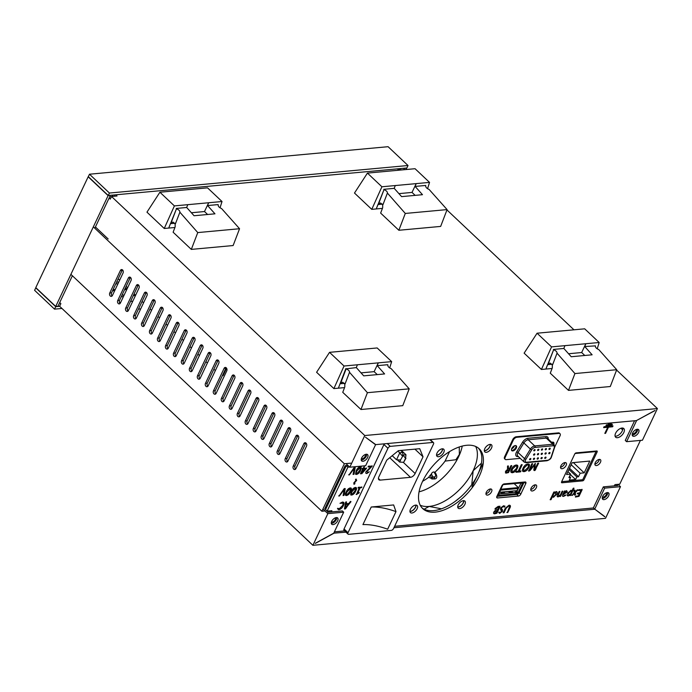 <?xml version="1.0" encoding="UTF-8"?>
<svg xmlns="http://www.w3.org/2000/svg" width="692" height="692" viewBox="0 0 692 692"><rect width="100%" height="100%" fill="white"/><g stroke="black" fill="none" stroke-linecap="round" stroke-linejoin="round"><path stroke-width="1.04" d="M361.639 458.035A4.334 2.318 133.3 0 0 361.648 460.907A4.334 2.318 133.3 0 0 364.632 460.69A4.334 2.318 133.3 0 0 367.608 457.481A4.334 2.318 133.3 0 0 367.59 454.609A4.334 2.318 133.3 0 0 364.606 454.826A4.334 2.318 133.3 0 0 361.639 458.035M366.691 454.237A4.334 2.318 -46.7 0 1 366.276 456.227A4.334 2.318 -46.7 0 1 361.224 460.024M638.586 432.509A4.334 2.318 -46.7 0 1 635.611 435.709A4.334 2.318 -46.7 0 1 632.626 435.934A4.334 2.318 -46.7 0 1 632.618 433.054A4.334 2.318 -46.7 0 1 635.585 429.853A4.334 2.318 -46.7 0 1 638.569 429.628A4.334 2.318 -46.7 0 1 638.586 432.509M632.203 435.052A4.334 2.318 133.3 0 0 637.254 431.254A4.334 2.318 133.3 0 0 637.669 429.256M397.364 168.857L398.609 170.033L404.327 169.704M636.441 420.58L655.03 410.564M634.573 420.762L625.274 440.432L626.606 441.686L642.436 440.224L657.4 408.565L616.598 370.056M636.536 420.675L626.606 441.686M573.962 329.816L446.954 209.944M115.789 194.807L117.035 195.983L111.507 196.493L364.77 435.536L657.4 408.565M114.578 196.217L114.656 194.91M370.367 408.643L393.359 406.524M200.732 248.532L223.724 246.413M431.246 227.287L408.254 229.407M600.89 387.399L577.898 389.518M364.77 435.536L349.806 467.195L365.635 465.742L375.566 444.731L365.437 437.154L375.773 444.619L636.424 420.589L654.917 410.477M345.991 463.605L349.806 467.195M109.102 198.042L110.262 199.132L111.507 196.493M375.566 444.731L374.286 443.52M623.821 432.491A5.951 3.192 133.3 0 0 623.803 428.538A5.951 3.192 133.3 0 0 619.695 428.841A5.951 3.192 133.3 0 0 615.612 433.244A5.951 3.192 133.3 0 0 615.629 437.197A5.951 3.192 133.3 0 0 619.729 436.903A5.951 3.192 133.3 0 0 623.821 432.491M615.076 436.185A5.951 3.192 133.3 0 0 622.22 430.986A5.951 3.192 133.3 0 0 622.757 428.045M484.331 450.821A4.87 2.612 133.3 0 0 489.927 446.539A4.87 2.612 133.3 0 0 490.394 444.394M421.964 507.833A41.139 22.04 133.3 0 0 477.739 474.582A41.139 22.04 133.3 0 0 478.371 448.07M436.548 455.224A4.87 2.612 133.3 0 0 442.145 450.95A4.87 2.612 133.3 0 0 442.62 448.797M409.941 511.518A4.87 2.612 133.3 0 0 415.537 507.236A4.87 2.612 133.3 0 0 416.013 505.082M457.723 507.115A4.87 2.612 133.3 0 0 463.311 502.833A4.87 2.612 133.3 0 0 463.787 500.679M594.878 464.038A3.789 2.033 133.3 0 0 598.883 460.725A3.789 2.033 133.3 0 0 599.255 459.401A3.789 2.033 -46.7 0 1 598.883 460.725A3.789 2.033 -46.7 0 1 594.878 464.038M560.537 467.204A3.789 2.033 133.3 0 0 564.542 463.891A3.789 2.033 133.3 0 0 564.914 462.567A3.789 2.033 -46.7 0 1 564.542 463.891A3.789 2.033 -46.7 0 1 560.537 467.204M485.948 493.595A3.789 2.033 133.3 0 0 489.953 490.282A3.789 2.033 133.3 0 0 490.325 488.959M530.738 489.469A3.789 2.033 133.3 0 0 534.743 486.156A3.789 2.033 133.3 0 0 535.115 484.832M511.561 448.935A3.789 2.033 133.3 0 0 514.476 445.959A3.789 2.033 133.3 0 0 514.571 445.743M496.873 496.38L516.863 494.538A2.163 1.159 133.3 0 0 519.182 492.635L524.173 482.082A2.163 1.159 133.3 0 0 524.19 482.056L525.764 483.587A2.163 1.159 -46.7 0 0 525.764 482.151A2.163 1.159 -46.7 0 0 525.107 481.969L504.208 483.898A2.163 1.159 -46.7 0 0 501.882 485.793L496.891 496.346A2.163 1.159 -46.7 0 0 496.899 497.782A2.163 1.159 -46.7 0 0 497.557 497.963L518.455 496.043L516.863 494.538M331.304 511.942L331.883 510.713L327.108 511.154L325.508 509.649L346.303 465.673L347.894 467.178L349.616 467.013M348.015 465.508L346.303 465.673M329.47 510.938L329.34 512.123M491.519 448.053A4.87 2.612 133.3 0 0 491.502 444.818A4.87 2.612 133.3 0 0 488.145 445.06A4.87 2.612 133.3 0 0 484.798 448.667A4.87 2.612 133.3 0 0 484.815 451.902A4.87 2.612 133.3 0 0 488.18 451.66A4.87 2.612 133.3 0 0 491.519 448.053M479.331 476.087A41.139 22.04 133.3 0 0 479.201 448.788A41.139 22.04 133.3 0 0 450.838 450.855A41.139 22.04 133.3 0 0 422.604 481.321A41.139 22.04 133.3 0 0 422.734 508.62A41.139 22.04 133.3 0 0 451.097 506.561A41.139 22.04 133.3 0 0 479.331 476.087M443.745 452.456A4.87 2.612 133.3 0 0 443.728 449.22A4.87 2.612 133.3 0 0 440.372 449.463A4.87 2.612 133.3 0 0 437.024 453.07A4.87 2.612 133.3 0 0 437.041 456.305A4.87 2.612 133.3 0 0 440.397 456.063A4.87 2.612 133.3 0 0 443.745 452.456M417.138 508.741A4.87 2.612 133.3 0 0 417.12 505.515A4.87 2.612 133.3 0 0 413.755 505.757A4.87 2.612 133.3 0 0 410.417 509.364A4.87 2.612 133.3 0 0 410.434 512.599A4.87 2.612 133.3 0 0 413.79 512.348A4.87 2.612 133.3 0 0 417.138 508.741M464.912 504.338A4.87 2.612 133.3 0 0 464.894 501.103A4.87 2.612 133.3 0 0 461.538 501.354A4.87 2.612 133.3 0 0 458.191 504.961A4.87 2.612 133.3 0 0 458.208 508.196A4.87 2.612 133.3 0 0 461.564 507.945A4.87 2.612 133.3 0 0 464.912 504.338M600.474 462.23A3.789 2.033 133.3 0 0 600.466 459.722A3.789 2.033 133.3 0 0 597.853 459.912A3.789 2.033 133.3 0 0 595.25 462.714A3.789 2.033 133.3 0 0 595.267 465.232A3.789 2.033 133.3 0 0 597.879 465.041A3.789 2.033 133.3 0 0 600.474 462.23M566.143 465.396A3.789 2.033 133.3 0 0 566.125 462.887A3.789 2.033 133.3 0 0 563.513 463.078A3.789 2.033 133.3 0 0 560.909 465.88A3.789 2.033 133.3 0 0 560.927 468.397A3.789 2.033 133.3 0 0 563.539 468.207A3.789 2.033 133.3 0 0 566.143 465.396M491.545 491.787A3.789 2.033 133.3 0 0 491.536 489.279A3.789 2.033 133.3 0 0 488.924 489.469A3.789 2.033 133.3 0 0 486.32 492.272A3.789 2.033 133.3 0 0 486.338 494.789A3.789 2.033 133.3 0 0 488.95 494.598A3.789 2.033 133.3 0 0 491.545 491.787M536.335 487.661A3.789 2.033 133.3 0 0 536.326 485.144A3.789 2.033 133.3 0 0 533.714 485.334A3.789 2.033 133.3 0 0 531.11 488.145A3.789 2.033 133.3 0 0 531.127 490.663A3.789 2.033 133.3 0 0 533.74 490.472A3.789 2.033 133.3 0 0 536.335 487.661M602.49 496.839A2.707 1.453 133.3 0 0 604.358 496.683A2.707 1.453 133.3 0 0 606.201 494.685A2.707 1.453 133.3 0 0 606.201 492.894M632.427 433.503A2.707 1.453 133.3 0 0 634.287 433.348A2.707 1.453 133.3 0 0 636.138 431.358A2.707 1.453 133.3 0 0 636.138 429.568M331.511 521.811A2.707 1.453 133.3 0 0 333.38 521.656A2.707 1.453 133.3 0 0 335.222 519.657A2.707 1.453 133.3 0 0 335.231 517.875M361.449 458.485A2.707 1.453 133.3 0 0 363.317 458.329A2.707 1.453 133.3 0 0 365.16 456.331A2.707 1.453 133.3 0 0 365.16 454.549M640.42 440.415L619.729 484.184L614.954 484.625L614.375 485.853M327.108 511.154L347.894 467.178M519.182 492.635L520.782 494.14L525.764 483.587M520.782 494.14A2.163 1.159 -46.7 0 1 518.455 496.043M561.471 482.281L561.999 482.774L582.595 480.871L581.496 479.833M561.999 482.774A1.297 0.692 -46.7 0 1 561.601 482.661A1.297 0.692 -46.7 0 1 561.601 481.805L574.741 454.004A1.297 0.692 -46.7 0 1 576.133 452.871L596.738 450.968A1.297 0.692 -46.7 0 1 597.127 451.08A1.297 0.692 -46.7 0 1 597.135 451.945L596.158 451.02M606.374 424.845L605.958 425.727L611.927 425.173L612.342 424.291L606.374 424.845M608.597 423.158L608.277 423.824L611.27 423.556L611.581 422.881M612.584 426.791L613.008 425.917L604.047 426.739L603.632 427.621L607.74 427.241L604.825 433.4L605.569 433.33L608.484 427.172L612.584 426.791M516.448 471.382L518.239 471.217L521.258 464.834L522.183 464.747L519.164 471.131L520.955 470.967L520.531 471.849L516.042 472.255L516.448 471.382M507.539 466.097L508.421 466.071L508.162 467.792L508.784 469.055L509.329 469.003L510.843 465.794L511.777 465.707L508.533 472.567L506.042 473.138L505.445 471.39L507.487 469.444L507.539 466.097M508.075 465.872L508.758 469.029M358.465 487.229L361.821 487.28L360.151 487.808L357.513 493.396L359.269 492.695L356.501 494.538L359.226 487.895L358.093 487.998L358.465 487.229M346.199 491.943C347.055 489.772 348.413 488.422 350.273 487.886C351.718 488.119 351.821 489.331 350.584 491.502C349.728 493.664 348.37 495.022 346.519 495.558C345.074 495.325 344.962 494.114 346.199 491.943M356.069 479.054L356.639 480.43L354.451 482.8L354.901 483.448L354.408 484.227L353.802 482.852L355.991 480.482L355.524 479.833L356.069 479.054M344.106 488.751L345.221 488.656L344.054 495.316L343.102 495.584L344.218 489.547L338.95 496.155L344.106 488.751M559.084 491.623L559.923 491.545L558.513 494.521L558.695 495.991L560.382 494.901L562.06 491.346L562.899 491.268L560.477 496.398L559.724 496.467L560.044 495.783L558.098 496.891C557.06 496.847 556.896 496.138 557.605 494.763L559.084 491.623M564.387 491.13L565.113 491.061L564.862 491.588L566.627 490.654L567.405 492.09L563.807 494.053L564.032 495.61L565.701 495.299L563.582 496.38C562.432 496.51 562.155 495.922 562.743 494.607L564.387 491.13M574.005 490.351L574.948 490.144L575.052 492.081L577.067 489.953L577.846 489.997L575.294 492.626L575.45 494.91L574.507 495.126L574.403 493.318L571.981 495.507L574.17 492.756L574.005 490.351M340.023 503.326L342.462 502.063C344.183 502.132 344.504 503.292 343.414 505.549C342.315 507.885 340.758 509.277 338.725 509.736L337.48 508.698L337.834 508.248L339.141 508.862L342.462 505.688C343.336 503.975 343.154 503.067 341.926 502.946L340.023 503.326M523.074 468.129C524.181 465.742 525.764 464.341 527.823 463.943C529.648 463.951 529.977 465.136 528.8 467.481C527.693 469.859 526.119 471.243 524.069 471.624C522.261 471.615 521.932 470.448 523.074 468.129M498.249 506.319L500.031 506.535L496.891 513.179L494.936 513.741C493.673 513.94 493.292 513.36 493.794 512.011L495.403 510.324L495.048 508.62L498.249 506.319M345.585 502.245L346.536 501.959L346.234 503.707L348.872 503.465L350.23 501.639L350.956 501.752L344.945 509.061L344.469 508.905L345.585 502.245M350.757 501.371L345.559 508.784L344.469 508.905M582.595 480.871A1.297 0.692 -46.7 0 0 583.996 479.738L597.135 451.945M553.79 492.116L554.534 492.038L554.223 492.695L556.212 491.614C557.371 491.735 557.536 492.609 556.697 494.226L553.418 497.323L552.441 496.657L551.014 499.667L550.183 499.745L553.79 492.116M505.247 508.291L509.018 505.221C510.462 505.169 510.8 506.016 510.021 507.772L507.297 512.608L509.027 508.006C509.632 506.778 509.476 506.146 508.551 506.103L506.172 508.222L504.036 512.729L503.11 512.815L505.247 508.291M500.446 508.11L503.638 505.714L504.875 506.622L504.503 507.098L503.214 506.587L501.423 507.919L502.496 511.284L499.676 513.412L498.69 512.564L499.027 512.106L500.065 512.538L501.527 511.466L500.446 508.11M531.759 463.865L532.684 463.778L529.639 470.231L535.314 463.363L534.657 469.773L537.71 463.311L538.635 463.233L534.829 470.525L533.792 470.05L534.561 464.842L530.262 470.352L528.705 471.096L531.759 463.865M578.953 489.625L582.128 489.72L578.988 496.354L575.433 497.072L575.839 496.199L578.278 495.974L579.368 493.673L577.301 493.863L577.656 493.093L579.732 492.903L580.969 490.273L578.529 490.498L578.953 489.625M567.691 493.353L570.986 490.256L571.955 490.922L573.175 488.344L574.005 488.267L570.606 495.463L569.871 495.533L570.191 494.858L568.167 495.956C567.025 495.827 566.869 494.962 567.691 493.353M368.542 466.114L372.14 466.209L366.985 471.477L367.487 472.601L369.268 471.806L366.933 473.492C365.808 473.587 365.497 472.999 365.982 471.728L370.921 466.728L368.135 466.988L368.542 466.114M362.349 468.363L363.066 468.294L364.373 466.494L364.001 468.207L366.492 468.38L361.829 473.683L360.471 473.786L362.703 469.064L361.985 469.124L362.349 468.363M356.181 470.828C357.037 468.666 358.395 467.308 360.247 466.771L361.198 466.988L360.567 470.396C359.702 472.558 358.352 473.908 356.501 474.452L355.541 474.236L356.181 470.828M354.079 467.645L355.195 467.541L354.027 474.21L353.084 474.478L354.2 468.432L348.932 475.041L354.079 467.645M351.311 491.467C352.167 489.296 353.525 487.947 355.385 487.41C356.83 487.652 356.934 488.855 355.697 491.035C354.84 493.197 353.482 494.546 351.631 495.091L350.68 494.875L351.311 491.467M511.457 469.202C512.556 466.806 514.139 465.413 516.206 465.015C518.031 465.024 518.36 466.2 517.183 468.553C516.076 470.932 514.502 472.307 512.452 472.697C510.644 472.688 510.315 471.52 511.457 469.202M516.604 466.071L515.722 465.872L512.391 469.02L512.037 471.607M517.555 465.309L517.158 468.527C516.05 470.906 514.476 472.281 512.426 472.671L511.085 472.377M356.319 487.609L355.671 491.009C354.814 493.171 353.456 494.521 351.605 495.065L350.662 494.867M355.437 488.284L352.245 491.285C351.294 492.868 351.216 493.872 352.02 494.296M354.157 468.493L349.477 474.773L348.751 474.66M354.693 467.359L355.169 467.515L354.001 474.184L353.058 474.452M356.501 474.452L355.532 474.228M360.307 467.645L357.115 470.647C356.164 472.229 356.086 473.233 356.882 473.657L359.598 470.551C360.558 468.968 360.636 467.965 359.84 467.541L357.141 470.672C356.19 472.255 356.112 473.259 356.908 473.683M361.189 466.97L360.541 470.37C359.676 472.532 358.326 473.89 356.475 474.427M534.561 464.816L530.236 470.335L529.259 471.01L528.506 470.655M538.238 463.06L535.392 470.024L534.259 470.551L533.766 470.024M535.288 463.337L534.665 469.669M532.286 463.614L529.691 470.11M344.919 509.035L344.443 508.879M348.249 504.252L346.061 504.425L345.455 507.997M346.208 503.681L346.104 501.804M528.221 464.998L527.339 464.799L524.008 467.948L523.662 470.534M529.172 464.237L528.774 467.455C527.667 469.833 526.093 471.217 524.043 471.598L522.702 471.304M354.451 482.8L354.823 483.803L353.724 484.063M356.639 480.43L354.425 482.774M355.965 480.456L355.558 479.444M356.043 479.028L356.605 480.404M346.519 495.558L345.55 495.334M350.584 491.502L350.559 491.476C349.702 493.647 348.344 494.996 346.493 495.533M350.325 488.76L347.133 491.761C346.182 493.344 346.104 494.339 346.908 494.763M351.207 488.085L350.559 491.476M520.92 470.941L520.505 471.823L516.016 472.238L516.05 471.806M521.777 464.583L519.138 471.105M508.966 469.773L506.414 471.217L506.527 472.333L507.772 472.29L508.94 469.747L506.388 471.191L506.501 472.307M511.371 465.543L508.508 472.541L505.385 472.861M552.917 495.645L553.661 496.562L555.719 494.425L555.659 492.401L553.894 493.578L552.917 495.645M524.034 467.974C523.117 469.712 523.282 470.638 524.536 470.742L527.84 467.628C528.792 465.863 528.636 464.929 527.365 464.825L524.034 467.974M494.763 511.855L495.316 512.971L496.138 512.902L497.323 510.385L494.763 511.855M498.932 506.985L496.008 508.464L496.735 509.701L497.686 509.615L498.906 506.959L495.982 508.438L496.709 509.675M497.297 510.359L494.737 511.829L495.29 512.954M499.883 506.137L496.865 513.153L493.716 513.507M512.417 469.046C511.5 470.785 511.665 471.71 512.919 471.814L516.223 468.7C517.175 466.936 517.019 466.001 515.748 465.898L512.417 469.046M352.271 491.311C351.32 492.894 351.242 493.898 352.046 494.322L354.737 491.19C355.688 489.607 355.766 488.604 354.97 488.18L352.271 491.311M347.159 491.787C346.208 493.361 346.13 494.365 346.934 494.789L349.624 491.657C350.576 490.083 350.654 489.08 349.858 488.656L347.159 491.787M604.843 433.374L605.543 433.304L608.458 427.146L612.558 426.774L612.965 425.917M603.64 427.595L607.697 427.249M608.294 423.798L611.235 423.53L611.546 422.881M605.967 425.692L611.901 425.147L612.299 424.3M345.438 508.075L348.292 504.243L346.087 504.451L345.438 508.075M556.039 492.479L553.868 493.552L552.891 495.619L553.635 496.536M556.186 491.588C557.345 491.718 557.501 492.583 556.671 494.2L553.392 497.297L552.415 496.631L550.988 499.641L550.157 499.719M554.206 491.874L554.257 492.618M509.2 506.25L508.516 506.077L506.137 508.196L504.01 512.703L503.084 512.789M510.16 505.48L509.995 507.755L507.824 512.357L506.89 512.435M501.397 510.419L500.489 509.762M499.001 512.08L500.039 512.513M502.418 509.572L502.47 511.258L499.65 513.386L498.664 512.538M504.892 506.008L504.477 507.072L503.188 506.57L501.397 507.893L501.518 508.923M559.975 495.844L557.345 496.7M562.535 491.112L560.451 496.372L559.698 496.441M559.56 491.381L558.487 494.495L558.669 495.965M342.748 503.145L339.997 503.3M343.69 502.349L343.388 505.523C342.289 507.859 340.732 509.251 338.699 509.71L337.454 508.672M580.934 490.282L578.547 490.048M579.325 493.673L577.292 493.457M581.972 489.313L578.953 496.337L575.45 496.614M344.183 489.599L339.495 495.879L338.769 495.775M344.711 488.474L345.196 488.63L344.028 495.29L343.076 495.558M574.386 493.335L572.457 495.29L571.73 495.23M577.595 489.72L575.26 492.6L575.424 494.884L574.481 495.1M574.507 490.005L575.043 492.029M568.677 493.162L568.729 495.178L570.502 493.993L571.48 491.934L570.744 491.009L568.642 493.137L568.703 495.152M571.445 491.908L570.718 490.983L568.642 493.137M570.13 494.91L567.397 495.766M573.651 488.094L570.58 495.437L569.845 495.507M571.929 490.896L570.961 490.23M370.851 466.737L368.118 466.546M369.243 471.78L366.898 473.466L365.93 473.25M372.045 465.759L366.959 471.46L367.452 472.575M566.506 492.211L566.108 491.406L564.603 492.28L564.127 493.37M565.701 494.901L563.556 496.354L562.561 496.173M566.601 490.628L567.379 492.064L563.772 494.036L564.006 495.584M564.802 490.896L564.906 491.51M365.506 468.804L363.611 468.951L361.717 473.043L365.558 468.795L363.637 468.977L361.752 472.947M362.669 469.064L361.959 468.735M366.449 467.956L361.804 473.657L360.445 473.761M364.347 466.469L364.009 468.181M564.11 493.396L566.532 492.237L566.134 491.432L564.11 493.396M359.183 487.895L358.084 487.601M359.096 492.384L358.888 493.128L356.12 494.391M361.795 486.9L361.44 487.661L360.125 487.782L357.539 493.335M303.875 443.615L293.226 466.14A2.163 1.566 -95.3 0 0 293.235 468.441A2.163 1.566 -95.3 0 0 294.757 469.548A2.163 1.566 -95.3 0 0 295.891 468.648L306.53 446.132A2.163 1.566 -95.3 0 0 306.521 443.823A2.163 1.566 -95.3 0 0 305.008 442.716A2.163 1.566 -95.3 0 0 303.875 443.615L305.665 443.451L295.017 465.967A2.163 1.566 -95.3 0 0 295.614 469.072M295.899 436.09L285.251 458.606A2.163 1.566 -95.3 0 0 285.26 460.915A2.163 1.566 -95.3 0 0 286.782 462.014A2.163 1.566 -95.3 0 0 287.915 461.114L298.555 438.598A2.163 1.566 -95.3 0 0 298.546 436.289A2.163 1.566 -95.3 0 0 297.024 435.19A2.163 1.566 -95.3 0 0 295.899 436.09L297.69 435.925L287.042 458.441A2.163 1.566 -95.3 0 0 287.638 461.538M287.915 428.564L277.276 451.08A2.163 1.566 -95.3 0 0 277.284 453.381A2.163 1.566 -95.3 0 0 278.807 454.488A2.163 1.566 -95.3 0 0 279.931 453.589L290.579 431.073A2.163 1.566 -95.3 0 0 290.571 428.763A2.163 1.566 -95.3 0 0 289.048 427.656A2.163 1.566 -95.3 0 0 287.915 428.564L289.714 428.4L279.066 450.916A2.163 1.566 -95.3 0 0 279.663 454.013M289.983 427.967A2.163 1.566 -95.3 0 0 289.714 428.4M279.94 421.03L269.3 443.546A2.163 1.566 -95.3 0 0 269.309 445.856A2.163 1.566 -95.3 0 0 270.832 446.963A2.163 1.566 -95.3 0 0 271.956 446.055L282.604 423.539A2.163 1.566 -95.3 0 0 282.596 421.238A2.163 1.566 -95.3 0 0 281.073 420.13A2.163 1.566 -95.3 0 0 279.94 421.03L281.731 420.866L271.091 443.382A2.163 1.566 -95.3 0 0 271.688 446.487M271.965 413.505L261.325 436.021A2.163 1.566 -95.3 0 0 261.334 438.33A2.163 1.566 -95.3 0 0 262.848 439.429A2.163 1.566 -95.3 0 0 263.981 438.529L274.629 416.013A2.163 1.566 -95.3 0 0 274.62 413.704A2.163 1.566 -95.3 0 0 273.098 412.605A2.163 1.566 -95.3 0 0 271.965 413.505L273.755 413.34L263.116 435.856A2.163 1.566 -95.3 0 0 263.713 438.953M263.989 405.979L253.341 428.495A2.163 1.566 -95.3 0 0 253.358 430.796A2.163 1.566 -95.3 0 0 254.872 431.903A2.163 1.566 -95.3 0 0 256.005 431.004L266.645 408.488A2.163 1.566 -95.3 0 0 266.636 406.178A2.163 1.566 -95.3 0 0 265.123 405.071A2.163 1.566 -95.3 0 0 263.989 405.979L265.78 405.806L255.14 428.331A2.163 1.566 -95.3 0 0 255.737 431.427M256.014 398.445L245.366 420.961A2.163 1.566 -95.3 0 0 245.375 423.27A2.163 1.566 -95.3 0 0 246.897 424.378A2.163 1.566 -95.3 0 0 248.03 423.469L258.67 400.953A2.163 1.566 -95.3 0 0 258.661 398.653A2.163 1.566 -95.3 0 0 257.147 397.545A2.163 1.566 -95.3 0 0 256.014 398.445L257.805 398.281L247.156 420.797A2.163 1.566 -95.3 0 0 247.753 423.902M248.039 390.919L237.391 413.435A2.163 1.566 -95.3 0 0 237.399 415.745A2.163 1.566 -95.3 0 0 238.922 416.843A2.163 1.566 -95.3 0 0 240.055 415.944L250.694 393.428A2.163 1.566 -95.3 0 0 250.686 391.118A2.163 1.566 -95.3 0 0 249.163 390.02A2.163 1.566 -95.3 0 0 248.039 390.919L249.829 390.755L239.181 413.271A2.163 1.566 -95.3 0 0 239.778 416.368M240.055 383.385L229.415 405.901A2.163 1.566 -95.3 0 0 229.424 408.211A2.163 1.566 -95.3 0 0 230.946 409.318A2.163 1.566 -95.3 0 0 232.071 408.418L242.719 385.902A2.163 1.566 -95.3 0 0 242.71 383.593A2.163 1.566 -95.3 0 0 241.188 382.486A2.163 1.566 -95.3 0 0 240.055 383.385L241.854 383.221L231.206 405.737A2.163 1.566 -95.3 0 0 231.803 408.842M232.079 375.86L221.44 398.376A2.163 1.566 -95.3 0 0 221.449 400.685A2.163 1.566 -95.3 0 0 222.962 401.784A2.163 1.566 -95.3 0 0 224.096 400.884L234.744 378.368A2.163 1.566 -95.3 0 0 234.735 376.059A2.163 1.566 -95.3 0 0 233.213 374.96A2.163 1.566 -95.3 0 0 232.079 375.86L233.87 375.695L223.231 398.211A2.163 1.566 -95.3 0 0 223.827 401.308M224.104 368.334L213.465 390.85A2.163 1.566 -95.3 0 0 213.473 393.151A2.163 1.566 -95.3 0 0 214.987 394.258A2.163 1.566 -95.3 0 0 216.12 393.359L226.768 370.843A2.163 1.566 -95.3 0 0 226.751 368.533A2.163 1.566 -95.3 0 0 225.237 367.426A2.163 1.566 -95.3 0 0 224.104 368.334L225.895 368.17L215.255 390.686A2.163 1.566 -95.3 0 0 215.852 393.783M226.172 367.737A2.163 1.566 -95.3 0 0 225.895 368.17M216.129 360.8L205.481 383.316A2.163 1.566 -95.3 0 0 205.489 385.626A2.163 1.566 -95.3 0 0 207.012 386.733A2.163 1.566 -95.3 0 0 208.145 385.825L218.784 363.309A2.163 1.566 -95.3 0 0 218.776 361.008A2.163 1.566 -95.3 0 0 217.262 359.901A2.163 1.566 -95.3 0 0 216.129 360.8L217.919 360.636L207.28 383.152A2.163 1.566 -95.3 0 0 207.868 386.257M208.154 353.275L197.505 375.791A2.163 1.566 -95.3 0 0 197.514 378.1A2.163 1.566 -95.3 0 0 199.036 379.199A2.163 1.566 -95.3 0 0 200.17 378.299L210.809 355.783A2.163 1.566 -95.3 0 0 210.8 353.474A2.163 1.566 -95.3 0 0 209.278 352.375A2.163 1.566 -95.3 0 0 208.154 353.275L209.944 353.11L199.296 375.626A2.163 1.566 -95.3 0 0 199.893 378.723M200.178 345.74L189.53 368.265A2.163 1.566 -95.3 0 0 189.539 370.566A2.163 1.566 -95.3 0 0 191.061 371.673A2.163 1.566 -95.3 0 0 192.194 370.774L202.834 348.258A2.163 1.566 -95.3 0 0 202.825 345.948A2.163 1.566 -95.3 0 0 201.303 344.841A2.163 1.566 -95.3 0 0 200.178 345.74L201.969 345.576L191.321 368.092A2.163 1.566 -95.3 0 0 191.918 371.197M192.194 338.215L181.555 360.731A2.163 1.566 -95.3 0 0 181.564 363.041A2.163 1.566 -95.3 0 0 183.086 364.148A2.163 1.566 -95.3 0 0 184.21 363.239L194.859 340.724A2.163 1.566 -95.3 0 0 194.85 338.414A2.163 1.566 -95.3 0 0 193.327 337.315A2.163 1.566 -95.3 0 0 192.194 338.215L193.994 338.051L183.345 360.567A2.163 1.566 -95.3 0 0 183.942 363.663M184.219 330.69L173.58 353.205A2.163 1.566 -95.3 0 0 173.588 355.515A2.163 1.566 -95.3 0 0 175.102 356.614A2.163 1.566 -95.3 0 0 176.235 355.714L186.883 333.198A2.163 1.566 -95.3 0 0 186.875 330.888A2.163 1.566 -95.3 0 0 185.352 329.79A2.163 1.566 -95.3 0 0 184.219 330.69L186.01 330.525L175.37 353.041A2.163 1.566 -95.3 0 0 175.967 356.138M186.286 330.093A2.163 1.566 -95.3 0 0 186.01 330.525M176.244 323.155L165.604 345.671A2.163 1.566 -95.3 0 0 165.613 347.981A2.163 1.566 -95.3 0 0 167.127 349.088A2.163 1.566 -95.3 0 0 168.26 348.188L178.899 325.664A2.163 1.566 -95.3 0 0 178.891 323.363A2.163 1.566 -95.3 0 0 177.377 322.256A2.163 1.566 -95.3 0 0 176.244 323.155L178.034 322.991L167.395 345.507A2.163 1.566 -95.3 0 0 167.992 348.612M168.268 315.63L157.62 338.146A2.163 1.566 -95.3 0 0 157.629 340.455A2.163 1.566 -95.3 0 0 159.151 341.554A2.163 1.566 -95.3 0 0 160.285 340.654L170.924 318.138A2.163 1.566 -95.3 0 0 170.915 315.829A2.163 1.566 -95.3 0 0 169.402 314.73A2.163 1.566 -95.3 0 0 168.268 315.63L170.059 315.465L159.419 337.981A2.163 1.566 -95.3 0 0 160.008 341.078M160.293 308.104L149.645 330.62A2.163 1.566 -95.3 0 0 149.654 332.921A2.163 1.566 -95.3 0 0 151.176 334.028A2.163 1.566 -95.3 0 0 152.309 333.129L162.949 310.613A2.163 1.566 -95.3 0 0 162.94 308.303A2.163 1.566 -95.3 0 0 161.418 307.196A2.163 1.566 -95.3 0 0 160.293 308.104L162.084 307.94L151.436 330.456A2.163 1.566 -95.3 0 0 152.032 333.553M162.352 307.507A2.163 1.566 -95.3 0 0 162.084 307.94M152.318 300.57L141.67 323.086A2.163 1.566 -95.3 0 0 141.678 325.396A2.163 1.566 -95.3 0 0 143.201 326.503A2.163 1.566 -95.3 0 0 144.325 325.595L154.973 303.079A2.163 1.566 -95.3 0 0 154.965 300.778A2.163 1.566 -95.3 0 0 153.442 299.671A2.163 1.566 -95.3 0 0 152.318 300.57L154.108 300.406L143.46 322.922A2.163 1.566 -95.3 0 0 144.057 326.027M144.334 293.045L133.694 315.561A2.163 1.566 -95.3 0 0 133.703 317.87A2.163 1.566 -95.3 0 0 135.225 318.969A2.163 1.566 -95.3 0 0 136.35 318.069L146.998 295.553A2.163 1.566 -95.3 0 0 146.989 293.244A2.163 1.566 -95.3 0 0 145.467 292.145A2.163 1.566 -95.3 0 0 144.334 293.045L146.133 292.88L135.485 315.396A2.163 1.566 -95.3 0 0 136.082 318.493M136.359 285.511L125.719 308.035A2.163 1.566 -95.3 0 0 125.728 310.336A2.163 1.566 -95.3 0 0 127.241 311.443A2.163 1.566 -95.3 0 0 128.375 310.544L139.023 288.028A2.163 1.566 -95.3 0 0 139.014 285.718A2.163 1.566 -95.3 0 0 137.492 284.611A2.163 1.566 -95.3 0 0 136.359 285.511L138.149 285.346L127.51 307.862A2.163 1.566 -95.3 0 0 128.106 310.967M108.16 238.982L95.435 226.967M93.342 226.855L344.339 463.752L350.766 463.164M347.946 465.439L345.135 465.699L324.678 508.975L325.88 508.862M327.645 505.125L326.858 504.373M325.015 510.964L321.892 511.25L344.339 463.752M327.705 511.95L328.12 511.059M70.895 274.352L321.892 511.25M122.467 269.863A2.163 1.566 -95.3 0 0 122.199 270.295L111.559 292.811A2.163 1.566 -95.3 0 0 112.147 295.908M109.76 292.976A2.163 1.566 -95.3 0 0 109.769 295.285A2.163 1.566 -95.3 0 0 111.291 296.384A2.163 1.566 -95.3 0 0 112.424 295.484L123.064 272.968A2.163 1.566 -95.3 0 0 123.055 270.659A2.163 1.566 -95.3 0 0 121.541 269.56A2.163 1.566 -95.3 0 0 120.408 270.46L109.76 292.976L111.559 292.811M130.451 277.397A2.163 1.566 -95.3 0 0 130.174 277.821L119.534 300.337A2.163 1.566 -95.3 0 0 120.131 303.433M117.744 300.501A2.163 1.566 -95.3 0 0 117.752 302.811A2.163 1.566 -95.3 0 0 119.266 303.909A2.163 1.566 -95.3 0 0 120.399 303.01L131.039 280.494A2.163 1.566 -95.3 0 0 131.03 278.184A2.163 1.566 -95.3 0 0 129.516 277.085A2.163 1.566 -95.3 0 0 128.383 277.985L117.744 300.501L119.534 300.337M622.644 429.87L620.94 428.262M608.649 495.835A4.334 2.318 133.3 0 0 608.64 492.963A4.334 2.318 133.3 0 0 605.647 493.18A4.334 2.318 133.3 0 0 602.68 496.389A4.334 2.318 133.3 0 0 602.689 499.261A4.334 2.318 133.3 0 0 605.682 499.044A4.334 2.318 133.3 0 0 608.649 495.835M607.732 492.592A4.334 2.318 -46.7 0 1 607.325 494.581A4.334 2.318 -46.7 0 1 602.265 498.378M331.702 521.361A4.334 2.318 -46.7 0 1 334.668 518.152A4.334 2.318 -46.7 0 1 337.661 517.936A4.334 2.318 -46.7 0 1 337.67 520.808A4.334 2.318 -46.7 0 1 334.703 524.017A4.334 2.318 -46.7 0 1 331.71 524.233A4.334 2.318 -46.7 0 1 331.702 521.361M331.286 523.351A4.334 2.318 133.3 0 0 336.347 519.554A4.334 2.318 133.3 0 0 336.753 517.564M594.722 509.139L593.39 507.885L603.329 486.874L604.652 488.128L594.722 509.139L603.415 515.523M616.52 484.478L617.653 485.55L603.329 486.874M618.017 484.339L620.482 486.666L604.652 488.128M345.939 532.165L333.752 533.177L315.275 543.298M328.017 512.244L342.35 510.93L343.682 512.184L327.852 513.637L322.948 509.009M333.752 533.195L343.682 512.184M620.482 486.666L605.509 518.334L312.888 545.305L59.624 306.262L60.87 303.624L59.711 302.534M312.888 545.305L327.852 513.637M594.67 509.087L604.687 516.725M594.514 509.251L393.93 527.736M593.182 507.997L394.613 526.301M344.616 530.911L334.383 531.854M333.864 533.273L315.37 543.393M604.211 516.111L604.851 516.708M110.253 195.317L108.108 195.62L55.723 306.444L35.785 287.621L88.169 176.797L108.108 195.62M55.723 306.444L57.964 306.236L72.375 275.745M94.821 228.248L110.348 195.412M109.924 196.303L111.083 197.402M113.09 196.346L111.836 195.17L113.09 196.346M59.702 302.56L60.861 303.65M404.37 168.208L403.877 169.549M400.495 168.571L400.071 169.471M406.611 168L406.022 169.549M398.384 168.761L400.486 169.86M399.716 169.133L399.967 168.614M404.465 168.303L406.706 168.095M408.02 165.518L109.422 193.042L89.484 174.22L388.082 146.695L408.02 165.518L406.861 167.983L108.255 195.499L88.316 176.685L89.484 174.22M109.422 193.042L108.255 195.499M61.951 308.459L54.538 309.142L34.6 290.32L35.768 287.855L55.706 306.677L59.676 306.314M54.538 309.142L55.706 306.677M59.547 302.88L59.996 302.837M115.754 283.928L117.977 283.729M116.567 282.206L118.799 281.999M121.221 296.756L123.453 296.557M133.288 295.648L135.511 295.441M132.786 301.202L130.563 301.409M120.728 302.317L119.456 302.43M127.484 310.103L128.634 309.999M138.461 309.09L140.692 308.883M113.03 289.688L115.261 289.49M125.088 288.581L127.319 288.374M121.974 295.173L124.197 294.974M112.502 290.813L114.725 290.605M124.56 289.706L126.792 289.498M415.157 195.369L412.025 192.419L416.186 183.622L429.542 182.394L415.053 168.71L367.426 173.104L354.486 193.042L371.768 209.356L381.915 186.779L395.279 185.551L394.206 188.354L401.585 196.623L422.483 194.694L415.113 186.425L425.563 185.465L425.649 186.183M429.542 182.394L427.552 188.717M395.279 185.551L416.186 183.622L415.113 186.425M412.025 192.419L398.912 193.63M367.426 173.104L381.915 186.779M425.701 185.949L425.814 185.75C425.485 187.117 426.592 188.345 429.118 189.452L447.093 209.598L405.287 213.447L398.851 230.272L380.635 213.084L382.321 208.699A3.572 2.578 84.7 0 0 382.581 205.68L387.312 193.302C387.641 191.935 386.543 190.707 384.017 189.599L376.249 208.941L371.768 209.356M383.757 189.314L394.206 188.354M384.017 189.599L378.671 203.569L380.6 202.998L382.866 204.936M382.46 208.37L376.249 208.941L377.936 204.555A3.572 2.578 84.7 0 1 378.671 203.569M377.936 204.555L382.832 204.105M447.093 209.598L440.657 226.414L398.851 230.272M405.287 213.447L387.433 193.103M584.792 355.48L581.669 352.531L585.821 343.734L599.186 342.505L584.697 328.821L537.07 333.215L524.129 353.154L541.412 369.467L551.559 346.891L585.821 343.734L584.749 346.536L592.127 354.806L571.22 356.735L563.85 348.465L564.923 345.663M599.186 342.505L597.196 348.829M581.669 352.531L568.556 353.742M584.749 346.536L595.457 345.862C595.129 347.228 596.227 348.465 598.762 349.564L616.728 369.71L574.922 373.559L568.487 390.383L550.278 373.196L551.965 368.81A3.572 2.578 84.7 0 0 552.216 365.791L556.956 353.413C557.285 352.046 556.186 350.818 553.652 349.711L545.884 369.052L541.412 369.467M553.401 349.425L563.85 348.465M537.07 333.215L551.559 346.891M552.104 368.481L545.884 369.052L547.58 364.667L552.467 364.217M616.728 369.71L610.292 386.525L568.487 390.383M574.922 373.559L557.069 353.214M553.652 349.711L548.306 363.681L550.235 363.11L552.501 365.047M547.58 364.667A3.572 2.578 84.7 0 1 548.306 363.681M377.27 374.606L374.138 371.656L378.299 362.859L391.663 361.631L377.166 347.955L329.539 352.34L316.599 372.279L333.881 388.593L344.036 366.016L378.299 362.859L377.227 365.661L384.596 373.931L363.698 375.86L356.319 367.59L357.392 364.788M391.663 361.631L389.665 367.954M374.138 371.656L361.025 372.867M344.573 387.607L338.362 388.177L340.049 383.792L344.945 383.342M387.814 365.186L387.927 364.987C387.607 366.353 388.705 367.59 391.231 368.689L409.206 388.835L367.4 392.693L360.964 409.508L342.748 392.321L344.434 387.935A3.572 2.578 84.7 0 0 344.694 384.916L349.425 372.547C349.754 371.18 348.656 369.943 346.13 368.845L340.784 382.806L342.713 382.235L344.979 384.172M346.13 368.845L356.319 367.59M333.881 388.593L338.362 388.177L345.87 368.551M340.049 383.792A3.572 2.578 84.7 0 1 340.784 382.806M329.539 352.34L344.036 366.016M377.227 365.661L387.676 364.701L387.762 365.428M409.206 388.835L402.77 405.659L360.964 409.508M367.4 392.693L349.547 372.339M207.626 214.494L204.503 211.544L208.655 202.747L222.02 201.519L207.531 187.843L159.904 192.229L146.964 212.167L164.246 228.481L174.393 205.905L187.757 204.676L186.684 207.479L194.054 215.748L214.961 213.819L207.583 205.55L218.032 204.59L218.127 205.308M222.02 201.519L220.03 207.842M187.757 204.676L208.655 202.747L207.583 205.55M204.503 211.544L191.39 212.755M159.904 192.229L174.393 205.905M218.179 205.074L218.291 204.875C217.963 206.242 219.061 207.479 221.596 208.577L239.562 228.723L197.756 232.581L191.321 249.397L173.112 232.209L174.799 227.824A3.572 2.578 84.7 0 0 175.05 224.805L179.79 212.435C180.119 211.069 179.02 209.832 176.486 208.733L168.718 228.066L164.246 228.481M176.235 208.439L186.684 207.479M176.486 208.733L171.14 222.694L173.069 222.123L175.335 224.061M174.938 227.495L168.718 228.066L170.414 223.68A3.572 2.578 84.7 0 1 171.14 222.694M170.414 223.68L175.31 223.231M239.562 228.723L233.126 245.548L191.321 249.397M197.756 232.581L179.903 212.228M517.054 490.645L518.057 488.535L500.584 490.144L499.589 492.254L517.054 490.645L499.018 492.401M499.044 492.349L499.589 492.254M518.057 488.535L518.351 487.592L514.121 483.596M500.515 489.235L518.351 487.592M503.499 492.669L501.778 493.309L503.257 493.197L502.902 492.047M500.55 492.263L501.985 493.5L504.857 493.232L503.655 491.977M510.852 491.311L511.206 492.462L509.744 492.6M511.449 491.934L509.727 492.583M508.499 491.528L509.935 492.765L512.807 492.496L511.596 491.242M502.98 484.625L498.577 493.95L516.491 492.297L521.024 483.007L502.98 484.625M497.903 494.209A1.081 0.58 133.3 0 0 498.327 494.477L498.923 494.425L498.465 495.386L515.185 493.846L516.241 492.825A1.081 0.58 133.3 0 0 517.4 491.874L516.526 493.725L517.651 493.621L523.066 482.16M521.95 482.255L521.474 483.258A1.081 0.58 133.3 0 0 521.145 482.445L520.609 482.385M509.961 492.073L509.251 491.458M502.011 492.808L501.302 492.194M508.983 491.484L509.857 492.306M511.812 494.157L512.625 494.927M515.955 445.639A3.304 1.773 -46.7 0 1 515.73 447.499A3.304 1.773 -46.7 0 1 511.535 450.319M516.301 448.035A3.304 1.773 -46.7 0 1 514.035 450.483A3.304 1.773 -46.7 0 1 511.76 450.648A3.304 1.773 -46.7 0 1 511.751 448.459A3.304 1.773 -46.7 0 1 514.018 446.011A3.304 1.773 -46.7 0 1 516.293 445.847A3.304 1.773 -46.7 0 1 516.301 448.035M546.196 453.407A0.865 0.467 -46.7 0 1 545.002 453.519A0.865 0.467 -46.7 0 1 546.196 453.407M546.412 449.117A0.865 0.467 -46.7 0 1 545.218 449.229A0.865 0.467 -46.7 0 1 546.412 449.117M538.61 454.108A0.865 0.467 -46.7 0 1 537.416 454.22A0.865 0.467 -46.7 0 1 538.61 454.108M538.826 449.817A0.865 0.467 -46.7 0 1 537.632 449.93A0.865 0.467 -46.7 0 1 538.826 449.817M530.807 459.099A0.865 0.467 -46.7 0 1 529.614 459.211A0.865 0.467 -46.7 0 1 530.807 459.099M538.393 458.407A0.865 0.467 -46.7 0 1 537.2 458.511A0.865 0.467 -46.7 0 1 538.393 458.407M545.979 457.706A0.865 0.467 -46.7 0 1 544.786 457.81A0.865 0.467 -46.7 0 1 545.979 457.706M542.182 458.052A0.865 0.467 -46.7 0 1 540.988 458.165A0.865 0.467 -46.7 0 1 542.182 458.052M534.596 458.753A0.865 0.467 -46.7 0 1 533.402 458.865A0.865 0.467 -46.7 0 1 534.596 458.753M535.028 450.163A0.865 0.467 -46.7 0 1 533.835 450.276A0.865 0.467 -46.7 0 1 535.028 450.163M534.812 454.462A0.865 0.467 -46.7 0 1 533.618 454.566A0.865 0.467 -46.7 0 1 534.812 454.462M542.614 449.463A0.865 0.467 -46.7 0 1 541.421 449.575A0.865 0.467 -46.7 0 1 542.614 449.463M542.398 453.762A0.865 0.467 -46.7 0 1 541.205 453.874A0.865 0.467 -46.7 0 1 542.398 453.762M550.201 448.771A0.865 0.467 -46.7 0 1 549.007 448.874A0.865 0.467 -46.7 0 1 550.201 448.771M549.984 453.061A0.865 0.467 -46.7 0 1 548.791 453.173A0.865 0.467 -46.7 0 1 549.984 453.061M505.229 459.376L504.658 458.839A3.244 1.739 -46.7 0 1 504.65 456.685L505.221 457.222A3.244 1.739 133.3 0 0 505.229 459.376A3.244 1.739 133.3 0 0 506.207 459.652L520.246 458.363M505.221 457.222L513.282 440.155L512.711 439.619A3.244 1.739 -46.7 0 1 516.197 436.773L516.768 437.309A3.244 1.739 133.3 0 0 513.282 440.155M504.65 456.685L512.711 439.619M554.673 447.153L560.01 435.848A3.244 1.739 133.3 0 0 560.001 433.694A3.244 1.739 133.3 0 0 559.024 433.417L516.768 437.309M559.024 433.417L558.453 432.881L516.197 436.773M558.453 432.881A3.244 1.739 -46.7 0 1 559.43 433.157L560.001 433.694M553.185 443.754A3.304 1.773 133.3 0 0 553.28 442.197M553.756 444.299A3.304 1.773 133.3 0 0 553.617 442.404A3.304 1.773 133.3 0 0 551.723 442.378M512.149 447.767L512.642 448.234M575.069 453.511L596.037 451.573L595.509 451.08M596.037 451.573L582.733 479.72L561.662 481.667M578.495 476.745L580.164 473.233L584.195 472.861L589.766 461.071L572.146 462.697L566.575 474.478L570.606 474.107L568.945 477.627L570.58 477.48L569.334 480.118L575.606 479.539L576.851 476.9L578.495 476.745L569.507 468.268M571.177 464.747L580.164 473.233M573.313 462.585L584.195 472.861M567.942 471.598L570.606 474.107M569.499 476.451L570.58 477.48M570.372 474.6L575.606 479.539M568.954 469.444L576.851 476.9M396.516 459.756L399.846 452.724L402.83 452.447L402.813 455.967L400.53 459.998L396.516 459.756L392.217 455.699M402.415 456.011L397.995 450.976M402.83 452.447L400.72 450.457M400.53 459.998L402.813 455.967M395.98 511.622A43.302 18.995 25.3 0 0 371.241 507.011L393.636 504.944L395.98 511.622L387.658 529.207A43.302 18.995 25.3 0 0 362.928 524.605L371.241 507.011M348.041 534.138L344.054 530.375A2.163 1.159 -46.7 0 1 344.045 528.939L348.033 532.702A2.163 1.159 133.3 0 0 348.041 534.138A2.163 1.159 133.3 0 0 348.69 534.328L391.248 530.401A2.163 1.159 133.3 0 0 393.566 528.506L433.486 444.074A2.163 1.159 133.3 0 0 433.477 442.629A2.163 1.159 133.3 0 0 432.82 442.447L390.271 446.366A2.163 1.159 133.3 0 0 387.944 448.269L348.033 532.702M387.944 448.269L383.956 444.506L344.045 528.939M383.956 444.506A2.163 1.159 -46.7 0 1 384.389 443.823M378.42 478.457L380.176 480.11A4.334 2.318 -46.7 0 1 378.87 479.738A4.334 2.318 -46.7 0 1 378.853 476.866L386.75 460.154L398.376 450.674L419.724 448.701L423.037 456.807L414.915 449.143M403.22 462.282L415.131 473.518L423.037 456.807M415.131 473.518A4.334 2.318 -46.7 0 1 410.486 477.316L389.726 457.723M380.176 480.11L410.486 477.316M402.813 455.379L402.822 454.878M405.97 454.756L405.547 458.312L402.978 455.025L405.97 454.756L401.351 450.397M405.547 458.312L403.661 462.308L399.656 462.066L397.251 459.799M399.656 462.066L400.642 459.99M405.945 458.277L403.73 462.161M475.672 446.47A41.131 22.04 -46.7 0 1 465.725 482.583A41.131 22.04 -46.7 0 1 429.135 506.423A41.131 22.04 -46.7 0 1 420.217 505.229M441.453 508.81L429.144 506.449L424.161 509.2M490.213 444.385A4.654 2.491 -46.7 0 1 488.613 448.304A4.654 2.491 -46.7 0 1 484.781 450.63A4.654 2.491 -46.7 0 1 484.313 450.639M463.605 500.679A4.654 2.491 -46.7 0 1 462.005 504.598A4.654 2.491 -46.7 0 1 458.165 506.925A4.654 2.491 -46.7 0 1 457.706 506.925M415.831 505.082A4.654 2.491 -46.7 0 1 414.231 509.001A4.654 2.491 -46.7 0 1 410.391 511.327A4.654 2.491 -46.7 0 1 409.932 511.327M442.439 448.797A4.654 2.491 -46.7 0 1 440.839 452.706A4.654 2.491 -46.7 0 1 436.998 455.042A4.654 2.491 -46.7 0 1 436.54 455.042M483.301 462.827L472.022 486.675M481.459 463.147L473.164 470.742L471.771 484.634M478.674 448.433L479.418 449.48M460.483 497.098L455.206 501.337M419.041 491.839A41.131 22.04 133.3 0 0 462.239 446.081M431.125 474.375A6.816 3.65 133.3 0 0 428.668 477.342L431.384 478.397L430.614 475.525L431.125 474.375M430.614 475.525A95.107 50.966 133.3 0 0 431.393 474.011L431.765 473.103A41.131 22.04 133.3 0 0 432.846 472.186L434.005 471.927L435.848 475.24L435.147 476.658A41.131 22.04 -46.7 0 1 434.887 476.874L432.898 477.013L431.393 474.011M431.384 478.397L431.471 478.501A94.51 50.646 133.3 0 0 432.612 476.312M432.898 477.013A94.285 50.525 -46.7 0 1 431.869 478.985L433.452 478.925L434.887 476.874M433.452 478.925C438.91 479.573 436.297 473.864 434.913 472.247A6.816 3.65 133.3 0 0 434.403 472.394M435.182 476.572L434.481 477.973A6.816 3.65 133.3 0 0 434.187 478.258M449.575 451.599L445.086 461.106L455.898 459.73L459.367 454.445L459.254 446.971M422.613 481.295A43.752 23.442 133.3 0 0 428.668 477.342M431.471 478.501L431.869 478.985M434.913 472.247A43.752 23.442 133.3 0 0 445.103 461.114M215.35 370.583L213.88 369.191M207.375 363.049L205.905 361.656M199.4 355.524L197.921 354.131M191.424 347.99L189.945 346.606M183.449 340.464L181.97 339.071M175.465 332.938L173.995 331.546M167.49 325.404L166.019 324.012M159.515 317.879L158.044 316.486M151.539 310.345L150.06 308.961M143.564 302.819L142.085 301.427M135.58 295.294L134.11 293.901M127.605 287.76L126.134 286.367M119.63 280.234L118.159 278.841M222.357 375.652L223.109 375.583L226.587 368.222M496.674 497.141L497.557 497.963M295.017 465.967L293.226 466.14M287.042 458.441L285.251 458.606M279.066 450.916L277.276 451.08M271.091 443.382L269.3 443.546M263.116 435.856L261.325 436.021M255.14 428.331L253.341 428.495M247.156 420.797L245.366 420.961M239.181 413.271L237.391 413.435M231.206 405.737L229.415 405.901M223.231 398.211L221.44 398.376M215.255 390.686L213.465 390.85M207.28 383.152L205.481 383.316M199.296 375.626L197.505 375.791M191.321 368.092L189.53 368.265M183.345 360.567L181.555 360.731M175.37 353.041L173.58 353.205M167.395 345.507L165.604 345.671M159.419 337.981L157.62 338.146M151.436 330.456L149.645 330.62M143.46 322.922L141.67 323.086M135.485 315.396L133.694 315.561M127.51 307.862L125.719 308.035M122.199 270.295L120.408 270.46M130.174 277.821L128.383 277.985M516.491 492.297L515.038 490.922M516.95 491.917L515.825 490.853M547.519 460.301A3.244 1.739 133.3 0 0 551.005 457.455A3.244 1.739 133.3 0 0 551.187 457.005L554.223 447.741A3.244 1.739 133.3 0 0 553.046 445.76L534.959 447.43A3.244 1.739 133.3 0 0 531.724 449.817L525.877 459.341A3.244 1.739 133.3 0 0 526.612 462.23L547.519 460.301A1.081 0.778 84.7 0 1 546.948 460.751L526.05 462.68A1.081 0.778 84.7 0 0 526.612 462.23M524.225 462.118A4.334 2.318 -46.7 0 1 524.216 459.237A4.334 2.318 -46.7 0 1 524.545 458.623L518.031 452.473A4.334 2.318 133.3 0 0 517.694 453.096A4.334 2.318 133.3 0 0 517.711 455.967L524.225 462.118L526.05 462.68M518.334 456.547L517.936 456.59A5.415 2.898 -46.7 0 1 516.284 452.533A5.415 2.898 -46.7 0 1 516.708 451.764L518.031 452.473L523.879 442.949L522.547 442.24A5.415 2.898 -46.7 0 1 527.944 438.27L546.031 436.6A5.415 2.898 -46.7 0 1 548.194 439.039M516.708 451.764L522.547 442.24M527.944 438.27A1.081 0.778 -95.3 0 0 528.195 439.775A4.334 2.318 133.3 0 0 523.879 442.949L530.392 449.099A4.334 2.318 -46.7 0 1 534.708 445.925L528.195 439.775L546.282 438.105A1.081 0.778 -95.3 0 1 546.031 436.6M547.588 438.477A4.334 2.318 133.3 0 0 546.282 438.105L552.796 444.255A4.334 2.318 -46.7 0 1 554.11 444.627L547.588 438.477M525.877 459.341L524.545 458.623L530.392 449.099L531.724 449.817M534.959 447.43A1.081 0.778 84.7 0 0 534.708 445.925L552.796 444.255A1.081 0.778 84.7 0 1 553.046 445.76M554.11 444.627L554.586 447.447A1.081 0.605 -161.9 0 1 554.223 447.741M551.187 457.005A1.081 0.605 18.1 0 0 551.55 456.711L551.316 457.291C550.893 458.787 549.439 459.938 546.948 460.751M387.286 443.555L390.271 446.366M432.82 442.447L429.836 439.636M554.586 447.447L551.55 456.711M430.26 439.593L433.477 442.629"/></g></svg>
